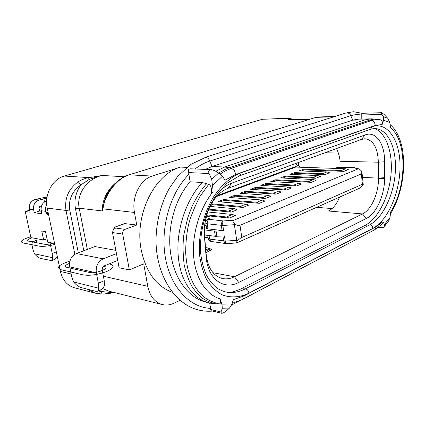 <?xml version="1.0" encoding="UTF-8"?>
<svg xmlns="http://www.w3.org/2000/svg" width="425" height="425" viewBox="0 0 425 425"><rect width="100%" height="100%" fill="white"/><g stroke="black" fill="none" stroke-linecap="round" stroke-linejoin="round"><path stroke-width="0.64" d="M180.025 300.268L174.128 303.137C170.048 305.092 165.989 305.538 161.946 304.465C154.567 302.111 149.844 296.066 147.783 286.333L143.73 263.845L129.343 269.902L122.713 234.095C122.49 231.832 123.261 230.254 125.024 229.367L136.738 225.027L134.475 212.468C131.405 197.083 140.192 179.472 152.214 176.088L180.519 167.105C154.588 174.101 134.173 214.907 141.212 249.842C146.003 272.191 156.421 286.376 172.465 292.395M288.841 118.208L262.56 119.25L64.308 176.046C52.551 179.042 44.126 194.523 47.233 208.091L60.393 271.447C62.448 279.985 67.06 285.403 74.221 287.704L74.997 287.906M39.355 206.608L41.278 206.847M41.034 209.169L39.212 208.935L39.02 208.038L40.147 206.093L41.607 205.758M116.158 182.559C108.03 189.141 103.408 197.551 102.292 207.798L102.648 210.991L79.204 208.218C76.07 193.572 87.885 178.218 102.25 175.461L86.307 178.123L81.786 179.764L78.296 181.741C68.483 188.918 64.382 198.486 65.997 210.433L47.233 208.091M290.567 118.612L289.021 118.203L288.086 118.527L288.602 119.861L289.972 119.515L310.787 118.952M289.021 118.203L291.199 118.734M136.738 225.027L124.626 223.587M116.455 253.613L103.19 258.852C97.925 261.614 95.636 266.273 96.316 272.834L98.35 283.215L98.504 288.166L73.493 281.913L71.698 276.776L69.668 266.842C68.983 260.573 71.23 256.137 76.41 253.534L94.86 246.569L115.844 250.357M134.475 212.468L103.015 208.861L102.68 207.607L105.814 196.706L109.321 190.623M102.324 208.383L102.643 208.457L102.648 210.991L103.116 208.117C104.603 195.42 116.36 178.638 129.12 174.818L152.214 176.088M290.594 119.499L290.45 119.452C289.239 119.345 288.623 119.478 288.602 119.861L309.655 119.297M290.45 119.452L288.086 118.527L262.56 119.25M291.221 118.74L292.198 119.457M333.731 116.843L316.227 117.348L318.527 116.971L334.836 116.493M78.296 181.741L80.872 184.907L88.921 179.626L88.655 177.592L64.308 176.046M124.185 176.747L102.244 175.461C100.927 176.019 102.255 174.558 88.921 179.626M87.263 289.143L95.184 293.154L100.433 294.047C100.996 293.962 101.426 293.133 101.724 291.566L97.957 290.987M95.189 293.154L102.717 294.111L110.877 293.17L110.659 292.469L101.724 291.566L99.53 290.312M110.659 292.469L113.581 292.347M161.946 304.465L108.789 291.141L102.568 288.506M113.549 229.266L114.362 227.598L115.531 226.892L125.322 223.492M122.713 234.095L112.487 232.539L113.438 229.388L115.712 228.023L116.354 226.753M112.487 232.539L119.122 267.771L129.343 269.902M100.337 289.962L100.433 289.935C101.973 289.441 103.291 288.017 104.385 285.653L104.258 280.728L102.255 270.412C102.027 268.244 102.786 266.693 104.529 265.768L117.741 260.429M73.493 281.913C76.203 284.973 78.742 286.859 81.106 287.566L95.471 291.252L97.213 291.316C98.308 291.019 98.738 289.967 98.504 288.166M378.935 226.961L383.44 227.402L388.678 220.894L389.969 217.526L390.745 211.804C407.038 186.357 407.331 139.814 390.123 127.665L390.612 127.84L389.794 122.533L387.765 118.277L384.041 114.41L381.623 112.689L361.76 113.321L361.792 119.064M209.621 303.014L211.124 310.717L221.42 313.209L221.005 312.008L222.286 308.226L222.047 304.874L220.203 298.94C206.247 294.764 195.511 278.502 193.662 256.61C191.834 234.733 199.373 209.121 212.452 192.413L211.65 193.173L212.463 185.544L211.703 179.355L209.047 173.538C208.202 170.951 209.068 169.665 211.645 169.665L214.737 170.691L218.663 173.007L222.365 176.279L225.08 180.131L235.774 174.473L375.233 125.449L382.144 124.514L383.584 120.238L383.377 116.753L381.916 114.41L361.606 115.021M211.645 169.665L191.192 168.826C188.631 168.725 187.776 169.979 188.626 172.582L190.118 181.778C174.489 199.213 166.377 229.93 171.041 255.85C175.052 280.075 189.322 298.09 205.859 302.132L207.644 302.547M370.154 118.851L358.796 119.138L352.607 120.153L212.027 166.536L205.355 169.405M374.77 229.686L382.75 223.608L383.005 221.669L384.418 224.395L384.476 225.988M221.42 313.209C222.36 313.507 224.012 312.72 226.382 310.845L229.489 308.088L231.498 304.985L233.405 299.625L244.077 295.906L376.152 226.748L383.005 221.669M368.98 129.535L370.026 129.482L371.014 128.881L371.79 126.783L240.97 172.8C231.386 176.518 221.372 185.098 213.562 196.892C203.453 213.515 198.156 235.2 199.527 254.596C200.733 263.983 203.113 272.335 206.656 279.645C210.736 286.099 215.613 291.019 221.292 294.408C229.845 298.217 240.008 297.548 248.928 293.16L372.863 228.305C372.56 226.18 371.466 225.043 369.585 224.894L365.261 225.271L240.083 289.313L234.191 291.55L229.086 292.527M371.79 126.783C387.542 121.114 400.345 140.707 400.037 166.547C400.095 192.27 387.791 220.617 372.863 228.305M383.44 227.402L385.544 224.968M220.203 298.94C220.952 302.393 220.543 304.045 218.981 303.896L213.95 303.822L210.253 303.158M190.118 181.778L202.252 182.511C185.752 200.085 175.562 231.359 178.357 257.12C180.561 281.387 193.21 298.972 208.792 302.812L205.859 302.132M222.286 308.221L229.495 308.082M202.252 182.511L208.739 184.322C210.816 185.258 211.788 188.206 211.65 193.173M218.663 173.007L211.714 179.361M208.739 184.322L199.808 196.717C194.379 207.342 190.591 216.766 188.445 225C186.639 233.559 185.714 242.84 185.672 252.848C186.113 259.245 186.91 264.844 188.052 269.647C191.5 281.908 195.739 288.389 200.334 293.526C204.446 298.26 210.657 301.718 218.981 303.896M216.373 303.965C209.132 302.159 203.989 299.832 200.956 296.985C198.114 294.53 195.245 291.21 192.35 287.018C189.21 281.823 186.49 274.481 184.195 264.993C182.803 253.109 182.718 242.824 183.951 234.133L187.77 217.696L191.664 207.331C194.337 200.903 201.285 189.486 206.736 183.526M387.765 118.277L383.377 116.753M371.487 120.493L369.458 120.174C372.762 119.117 375.684 118.857 378.218 119.382L380.072 119.707C382.096 120.243 382.787 121.848 382.144 124.514M381.623 112.689C381.151 112.636 381.246 113.209 381.916 114.41M380.072 119.707L376.656 119.505L371.493 120.493M220.166 174.032L224.745 171.217L231.476 168.236L371.429 120.509C373.724 121.136 374.993 122.782 375.233 125.449M218.705 173.033L224.873 169.532L229.394 167.694L231.466 168.231L234.372 170.468L235.774 174.473M212.622 311.079C207.618 311.536 202.656 311.111 197.747 309.788C175.573 304.066 157.085 277.02 156.044 242.978C155.715 223.741 160.544 204.138 169.352 188.36L177.56 176.566L190.597 164.512L205.62 157.319C207.395 157.494 208.792 158.738 209.822 161.054L212.027 166.536L224.798 167.009L215.709 171.264M376.784 119.186L371.073 118.825L365.033 119.85L352.607 120.153L350.79 115.701L209.822 161.054C204.722 162.695 199.782 165.336 195.001 168.98M376.231 128.679L378.223 129.083C390.368 132.568 397.237 152.655 395.112 174.595C393.061 196.547 382.341 218.269 369.585 224.894L245.331 288.851C241.049 291.051 236.736 292.283 232.395 292.554L232.395 292.554C227.954 292.586 225.138 292.485 217.834 288.687C214.046 286.062 210.274 281.637 206.523 275.416C203.479 268.419 201.503 260.791 200.6 252.535C199.989 234.016 202.911 221.648 209.732 206.189L215.486 196.201L226.907 183.287L239.323 175.913L238.244 175.907M374.653 128.6C386.649 133.195 393.205 153.76 390.883 175.748C388.572 197.763 377.953 218.668 365.261 225.271M206.279 216.341C210.683 201.864 217.956 192.509 228.087 188.286L361.393 139.421L365.229 134.9C376.056 130.714 384.891 144.224 384.588 161.766L384.673 177.666L378.484 178.107L378.484 178.739L384.668 178.447C384.551 195.335 376.274 213.717 366.339 218.471L238.707 282.45C224.209 290.259 208.457 279.73 206.284 258.411L204.542 234.494L204.643 225.17M211.767 202.268C205.939 213.483 203.517 225.17 204.494 237.325L206.284 258.411M365.229 134.9L231.721 183.154C224.798 185.741 218.732 191.112 213.515 199.267M384.668 178.447L384.673 177.666M378.484 178.739C378.547 193.635 371.243 209.854 362.509 213.929L234.462 276.744C230.35 278.747 226.312 279.331 222.344 278.492C213.44 276.091 208.085 268.334 206.284 255.212M339.442 197.195C336.823 204.064 333.147 208.67 328.408 211.007L362.509 213.929L366.339 218.471M204.494 237.325L204.542 234.494M206.183 257.444L206.21 254.421M361.393 139.421L365.139 138.768C373.352 140.069 377.756 147.884 378.356 162.207L340.122 161.261C339.57 156.496 338.358 152.256 336.478 148.553M384.588 161.766L378.356 162.207L378.484 178.107L362.509 177.422M298.068 162.632L299.126 165.952M217.552 195.5L297.75 165.739C298.722 165.468 299.482 165.962 300.013 167.222M216.649 196.477L295.704 167.078L345.663 168.752L348.288 169.57L343.915 171.355L304.247 169.899L301.437 170.967M204.574 234.882L215.337 236.337L224.432 235.902L225.223 241.087L236.73 240.401L237.4 240.832C236.167 242.277 235.886 242.994 236.544 242.988L360.039 188.015L361 187.409L363.269 184.583L362.429 184.253L361.33 173.926L239.992 225.314C238.962 225.861 237.267 225.484 234.924 224.172L234.393 224.703L222.843 225.473L223.64 230.695L214.529 231.157L204.377 229.856M204.414 228.411L204.855 227.168L204.499 226.844M206.529 228.023L208.022 228.894L223.64 230.695M206.12 225.409L204.637 225.229M206.699 214.869L226.467 216.968L232.592 214.487L235.328 215.608L229.202 218.105L206.465 215.661M234.924 224.172C232.842 222.434 232.48 221.112 233.846 220.214L357.988 168.943L359.322 169.033L361.59 171.094L361.935 172.013L361.33 173.926M295.205 173.342L294.541 172.608L322.432 173.74L326.947 171.939L329.529 172.773L325.019 174.579L295.205 173.342L292.272 174.457M294.541 172.608L289.924 174.356L317.847 175.562L320.439 176.412L315.791 178.277L285.908 176.885L282.848 178.048M296.528 185.991L266.528 184.269L265.848 183.494L293.909 185.082L296.528 185.991L301.453 184.02L298.839 183.122L270.799 181.613L275.682 179.764L308.646 181.443L313.422 179.525L316.057 180.407L311.286 182.336L276.351 180.524L273.153 181.741M266.528 184.269L263.187 185.539M276.085 194.183L246.006 192.084L245.321 191.282L273.45 193.216L276.085 194.183L281.313 192.089L278.683 191.133L250.564 189.295L255.733 187.335L283.831 189.088L288.91 187.069L291.534 187.993L286.461 190.023L256.413 188.121L252.923 189.449M246.006 192.084L242.362 193.476M235.291 196.169L234.6 195.351L262.746 197.471L268.138 195.33L270.778 196.308L265.391 198.464L235.291 196.169L231.476 197.62M211.172 204.244L212.171 203.867L240.316 206.391L242.972 207.442L248.71 205.148L246.059 204.112L217.908 201.689L223.555 199.543L256.7 202.273L262.262 200.042L264.94 201.057L259.383 203.304L224.246 200.372L220.262 201.891M242.972 207.442L212.867 204.707L210.417 205.642M208.776 209.137L228.56 211.066L234.483 208.712L237.145 209.78L231.216 212.155L208.452 209.902M226.467 216.968L229.202 218.105M232.592 214.487L207.666 211.947M234.483 208.712L210.024 206.417M262.262 200.042L229.117 197.434L234.6 195.351M268.138 195.33L240.003 193.306L245.321 191.282M288.91 187.069L260.828 185.401L265.848 183.494M313.422 179.525L280.495 177.937L285.244 176.136L313.193 177.411L315.791 178.277M326.947 171.939L299.099 170.877L303.593 169.171L341.28 170.521L343.915 171.355M304.247 169.899L303.593 169.171M322.432 173.74L325.019 174.579M285.908 176.885L285.244 176.136M308.646 181.443L311.286 182.336M275.682 179.764L276.351 180.524M283.831 189.088L286.461 190.023M255.733 187.335L256.413 188.121M262.746 197.471L265.391 198.464M256.7 202.273L259.383 203.304M223.555 199.543L224.246 200.372M212.171 203.867L212.867 204.707M228.56 211.066L231.216 212.155M208.075 237.788L204.776 237.331M222.1 230.669L221.303 225.457C221.133 223.279 221.797 221.776 223.29 220.942C222.732 221.781 222.578 223.295 222.843 225.473L207.214 223.784L208.022 228.894M358.732 168.863L354.386 167.647M239.992 225.314L241.788 237.506L362.429 184.253M241.788 237.506C240.736 237.926 239.275 239.031 237.4 240.832M208.128 238.149L209.626 239.073L225.223 241.087C225.505 242.696 225.898 243.53 226.413 243.578L225.627 243.541L223.688 241.049L222.913 235.997M54.575 243.451L47.727 242.16L45.523 231.652L41.767 231.014L43.658 239.966L30.876 237.596L25.272 211.512L29.612 210.157M46.814 198.741L43.818 198.417L46.989 197.45M44.455 201.965L43.818 198.417M36.784 238.691L37.028 239.833L36.417 242.399L36.056 242.409L36.784 242.154M47.09 196.855L35.036 199.522C30.754 201.03 28.873 204.25 29.405 209.18L30.042 212.165L25.272 211.512M41.326 211.252L39.653 211.028L34.244 212.739L33.607 209.732C33.081 204.76 34.967 201.514 39.265 199.994L43.913 198.958M48.078 212.16L45.932 212.851L45.613 211.31C45.178 208.994 45.555 206.821 46.745 204.786M45.932 212.851L47.281 214.492L48.115 212.346M46.649 200.913C42.484 202.566 40.678 205.843 41.214 210.731L41.857 213.786L34.244 212.739M49.938 242.579L52.206 253.417L52.456 257.662L34.457 253.794L32.922 249.422L31.822 244.317L32.417 241.782L36.056 242.409M43.658 239.966L47.021 238.792M54.214 259.601L57.301 256.557M52.456 257.662C52.79 259.372 52.482 260.355 51.542 260.615L40.731 258.458C38.856 257.954 36.763 256.397 34.457 253.794M39.653 211.028L39.212 208.935M240.922 288.894L245.331 288.851C247.276 289.207 248.476 290.642 248.928 293.16M32.098 237.825C27.588 239.323 26.355 240.428 28.401 241.129L44.407 244.221C46.649 244.54 49.645 244.21 53.396 243.227M69.493 263.346C65.206 265.136 64.324 266.47 66.847 267.346L89.33 272.446C95.917 274.136 111.541 267.718 104.173 266.443L103.626 266.326M109.098 263.92L109.969 264.095C115.069 265.62 113.942 268.106 106.585 271.554C97.75 274.773 89.973 275.889 83.252 274.906L60.855 269.673C55.951 267.506 58.969 264.653 69.907 261.12M54.788 244.471C48.158 246.149 42.909 246.702 39.036 246.123L23.104 242.957C19.428 241.57 21.962 239.503 30.696 236.752M180.519 167.105L186.841 167.349M318.527 116.971L315.823 117.406L129.12 174.818L315.711 117.438M115.712 228.023L125.024 229.367M78.333 252.806L69.753 210.024C68.361 199.564 72.064 191.192 80.872 184.907C75.783 192.169 73.977 200.074 75.448 208.633L79.204 208.218L87.338 249.406M103.381 276.218L147.783 286.333M102.659 207.926L102.292 207.798M102.68 207.607L103.116 208.117M83.815 250.739L75.448 208.633M69.753 210.024L65.997 210.433L74.853 254.299M60.393 271.447L71.129 273.992M76.41 253.534L103.19 258.852M98.35 283.215L104.258 280.728M96.316 272.834L69.668 266.842M361.611 115.111C358.052 114.346 354.445 114.543 350.79 115.701C349.918 113.826 348.622 112.864 346.901 112.811L353.473 111.748L362.366 113.305M189.008 174.245C170.345 192.642 160.103 227.614 165.346 257.46C170.526 287.353 189.837 307.583 210.577 308.359M389.969 217.526L384.418 224.395M231.498 304.985L222.047 304.874M212.463 185.544L222.365 176.279M383.584 120.238L389.794 122.533M376.152 226.748L375.137 229.388L374.228 229.973M210.651 309.522L221.005 312.008M209.047 173.538L188.626 172.582M244.077 295.906C244.152 297.792 243.567 299.003 242.324 299.535L232.077 303.36M224.798 167.009L229.394 167.694L369.458 120.174L365.033 119.85L224.798 167.009M240.97 172.8C241.007 174.457 240.46 175.493 239.323 175.913M213.047 272.733L234.462 276.744L238.707 282.45M332.095 208.579L316.742 207.315M209.865 248.71L210.131 248.752C211.916 249.14 211.9 249.799 210.083 250.718L206.045 252.498M231.721 183.154L228.087 188.286M338.337 153.011L324.865 152.809M297.75 165.739L295.715 163.492M204.579 234.982L207.697 235.402M205.801 221.685L205.371 220.394M206.263 220.538L205.604 220.421L205.551 219.481M205.902 217.887L207.549 216.091L206.38 215.964M233.846 220.214L223.29 220.942L209.196 219.358L208.749 218.997L209.764 217.85C210.46 216.947 209.722 216.357 207.549 216.091M333.487 168.343L339.952 167.259L353.738 167.7L357.988 168.943M240.316 206.391L246.059 204.112M273.45 193.216L278.683 191.133M293.909 185.082L298.839 183.122M313.193 177.411L317.847 175.562M341.28 170.521L345.663 168.752M209.058 235.487L209.626 239.073L211.57 241.522C210.773 241.018 209.923 242.144 208.181 238.489L207.682 235.301M216.054 231.184L216.862 236.369M236.73 240.401L234.393 224.703M209.196 219.358C207.703 220.171 207.044 221.648 207.214 223.784L205.727 222.934M209.764 217.85L208.128 218.45L207.283 219.401M206.125 220.814L207.102 219.603L208.749 218.997M354.758 167.694L339.952 167.259M338.497 167.392L340.42 167.179M338.263 167.365L335.336 168.029M215.337 236.337L214.529 231.157M205.636 247.6L208.473 248.035L205.647 247.743M207.979 248.099L208.542 248.428L207.952 248.928L209.015 249.82L209.849 248.699L208.473 248.035M210.083 250.718L209.015 249.82L205.939 251.175M205.827 249.857L207.952 248.928M35.036 199.522L39.265 199.994M45.613 211.31L41.214 210.731M33.607 209.732L29.405 209.18M37.102 240.268L32.767 241.772M52.206 253.417L56.334 251.903M109.315 190.623L105.814 196.706M105.836 196.663L112.232 186.745C116.413 182.017 118.123 180.832 119.207 179.961C121.752 177.905 124.923 176.205 128.727 174.856M291.72 118.995L292.411 119.452M114.346 292.538L110.877 293.17M95.184 293.154L74.221 287.704M115.531 226.892L124.791 223.523M114.362 227.598L113.438 229.388M100.433 289.924L97.692 291.104M204.903 157.404L346.189 112.917M239.073 301.07L231.466 305.081M383.122 227.896L378.324 227.417M374.223 229.978L242.861 299.253M390.102 124.541C408.924 140.351 407.246 187.149 390.49 213.706M378.218 129.083L378.223 129.083C375.7 128.323 372.969 128.462 370.026 129.482L239.557 175.828M232.395 292.554L230.329 292.591M364.65 138.768L365.139 138.768M208.043 237.602L204.76 237.145M207.241 219.443L207.102 219.603C206.311 219.89 205.87 221.106 205.774 223.252L206.582 228.347M362.026 172.895L363.232 184.211M226.413 243.578L236.459 242.988M225.627 243.541L211.57 241.522M335.107 168.002L333.126 168.332M204.855 227.168L204.94 227.699M32.417 241.782L37.087 240.162M51.839 260.493L54.315 259.563"/></g></svg>

